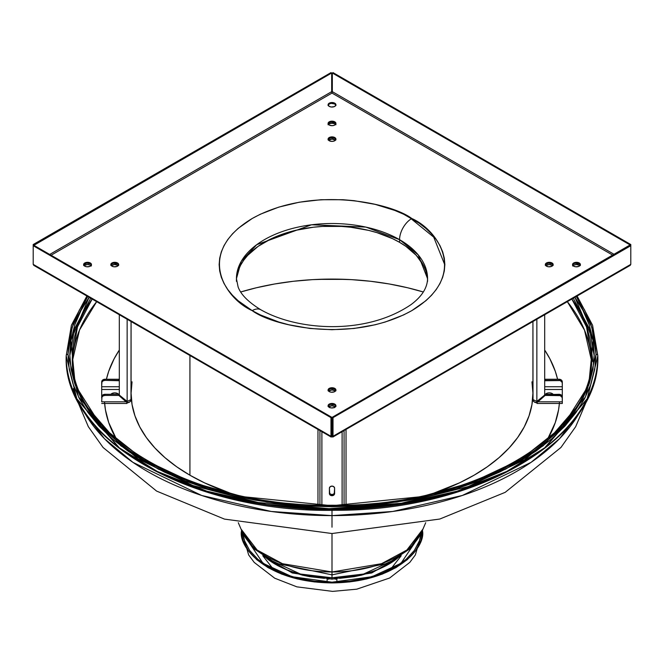 <?xml version="1.0" encoding="UTF-8"?>
<svg xmlns="http://www.w3.org/2000/svg" width="664" height="664" viewBox="0 0 664 664"><rect width="100%" height="100%" fill="white"/><g stroke="black" fill="none" stroke-linecap="round" stroke-linejoin="round"><path stroke-width="1" d="M594.214 355.912L589.474 328.804L573.289 298.219M90.711 298.219L74.526 328.804L69.786 355.912M591.624 364.968L591.624 356.443A259.624 149.89 180 0 0 571.845 299.057L586.528 326.904L591.624 356.443C595.566 434.961 471.249 507.404 332 505.229L332 505.711L421.391 496.647L471.863 482.379L521.198 459.148L562.732 426.255L588.694 385.269L593.118 340.383L574.916 297.281L582.942 310.362L589.192 324.779L592.969 339.47L594.23 354.31L592.969 369.151L589.192 383.85L582.942 398.259L574.269 412.253L563.271 425.682L550.041 438.423L534.711 450.358L517.422 461.364L498.357 471.349L477.69 480.196L455.612 487.832L432.355 494.19L408.119 499.195L383.161 502.806L357.705 504.98L332 505.711L332 505.229C192.751 507.404 68.433 434.961 72.376 356.443A259.624 149.89 180 0 1 92.155 299.057L77.472 326.904L72.376 356.443L72.376 364.968L73.596 379.476M575.929 295.978L584.66 310.063L590.952 324.572L594.753 339.37L596.023 354.31L585.465 396.997L543.218 445.776L505.603 469.157L456.251 488.812L396.989 502.059L332 506.748L267.011 502.059L207.749 488.812L158.397 469.157L120.782 445.776L78.535 396.997L67.977 354.31A1.793 1.461 180 0 0 66.184 355.779L76.816 398.749L119.346 447.86L157.219 471.407L206.911 491.194L266.571 504.524L332 509.246L397.429 504.524L457.089 491.194L506.781 471.407L544.654 447.86L587.183 398.749L597.816 355.779A1.793 1.461 180 0 0 596.023 354.31L594.753 369.25L590.952 384.049L584.66 398.566L575.929 412.643L564.848 426.172L551.527 439.004L536.097 451.014L518.692 462.102L499.494 472.145L478.686 481.06L456.459 488.745L433.036 495.145L408.642 500.183L383.51 503.818L357.879 506.009L332 506.748L306.121 506.009L280.49 503.818L255.358 500.183L230.964 495.145L207.542 488.745L185.314 481.06L164.506 472.145L145.308 462.102L127.903 451.014L112.473 439.004L99.152 426.172L88.071 412.643L79.34 398.566L73.048 384.049L69.247 369.25L67.977 354.31L69.247 339.37L73.048 324.572L79.34 310.063L88.071 295.978M576.294 296.484L591.815 327.186L596.023 354.31A1.793 1.461 -0 0 1 597.816 355.779L597.816 355.779A265.816 153.467 180 0 1 332 509.246A265.816 153.467 180 0 1 66.184 355.779L66.184 356.045A265.816 153.467 0 0 0 332 509.512A265.816 153.467 0 0 0 597.816 356.045L587.183 399.014L544.654 448.125L506.781 471.672L457.089 491.46L397.429 504.789L332 509.512L266.571 504.789L206.911 491.46L157.219 471.672L119.346 448.125L76.816 399.014L66.184 355.779A1.793 1.461 -0 0 1 67.977 354.31L72.185 327.186L87.706 296.484M332 510.276L332 515.613A260.927 150.645 0 0 0 580.577 410.759L559.594 438.638L531.051 462.368L462.293 495.485L392.731 511.471L332 515.613L332 527.191L332 514.857L332 515.613L271.269 511.471L201.707 495.485L132.949 462.368L104.406 438.638L83.423 410.759A260.927 150.645 0 0 0 332 515.613L332 510.276M591.151 347.421L592.869 361.764M422.81 529.258L406.858 550.041L381.526 563.703L332 571.978L332 533.532L332 571.978A92.728 53.535 0 0 0 421.989 531.349L425.707 522.709M238.293 522.709L242.011 531.349A92.728 53.535 0 0 0 332 571.978L332 574.858L331.568 574.858A80.178 46.289 180 0 0 332 574.858L332 577.788A80.178 46.289 0 0 0 397.553 558.158L363.681 574.02L332 577.788L332 579.166L332 577.788L300.319 574.02L266.447 558.158A80.178 46.289 0 0 0 332 577.788L332 571.978L282.474 563.703L257.142 550.041L241.19 529.258M332.432 574.858A80.178 46.289 180 0 1 332 574.858L275.759 563.188L254.785 549.294L241.737 530.719M72.484 360.685L79.497 330.099L96.67 301.663A259.624 149.89 0 0 0 72.484 360.685M89.084 297.281L81.058 310.362L74.808 324.779L71.031 339.47L69.77 354.31L71.031 369.151L74.808 383.85L81.058 398.259L89.731 412.253L100.729 425.682L113.959 438.423L129.289 450.358L146.578 461.364L165.643 471.349L186.31 480.196L208.388 487.832L231.645 494.19L255.881 499.195L280.839 502.806L306.295 504.98L332 505.711L242.609 496.647L192.137 482.379L142.802 459.148L101.268 426.255L75.306 385.269L70.882 340.383L89.084 297.281M591.516 360.685A259.624 149.89 0 0 0 567.33 301.663L584.503 330.099L591.516 360.685M277.61 565.562L289.263 571.081L302.568 575.19L309.673 576.659L324.464 578.352M339.536 578.352L354.327 576.659L361.432 575.19L374.737 571.081L386.39 565.562M518.692 465.298L499.494 475.341L478.686 484.255L456.459 491.941L433.036 498.34M357.879 509.205L332 509.944L306.121 509.205M230.964 498.34L207.542 491.941L185.314 484.255L164.506 475.341M580.917 306.677L574.659 297.43M89.341 297.43L83.083 306.677M336.889 582.096L336.889 579.083L336.889 582.096M327.111 579.083L327.111 582.096L327.111 579.083M336.565 579.132L335.038 579.132L336.565 579.132M328.962 579.132L327.352 579.091L328.962 579.132M422.47 530.694L422.462 530.245L422.47 530.694C426.105 545.974 398.956 582.212 332 582.926C265.044 582.212 237.895 545.974 241.53 530.694L241.97 535.815L243.273 540.886L248.419 550.688L256.777 559.719L268.032 567.629L281.743 574.128L297.381 578.95L314.354 581.921L332 582.926L349.646 581.921L366.619 578.95L382.257 574.128L395.968 567.629L407.223 559.719L415.581 550.688L420.727 540.886L422.03 535.815L422.47 530.694L415.357 554.93L409.804 562.383L389.66 578.004L356.767 589.175L332.606 591.383L296.874 586.851L274.713 578.203L254.246 562.433L248.668 554.963L241.53 530.694M332 570.924L332 548.638L332 570.924M401.247 555.718L390.283 569.654L401.247 555.718M332 570.965L332 571.646M273.717 569.654L262.753 555.718L273.717 569.654M242.974 533.532L244.551 540.737L249.622 550.398L257.864 559.295L268.953 567.097L282.466 573.497L297.879 578.253L314.603 581.183L332 582.179L349.397 581.183L366.121 578.253L381.534 573.497L395.047 567.097L406.136 559.295L414.377 550.398L419.449 540.737L421.026 533.532L400.94 563.338L371.956 576.717L332 582.179L292.044 576.717L263.06 563.338L242.974 533.532M236.899 275.933L238.268 270.58L240.551 265.326L243.713 260.23L247.722 255.333L258.13 246.344L271.377 238.691L286.948 232.682L295.43 230.367L313.358 227.229L322.629 226.432L341.371 226.432L350.642 227.229L368.57 230.367L377.052 232.682L392.623 238.691L399.57 242.327L399.57 239.671A17.289 9.977 -60 0 1 411.796 218.498C391.66 203.167 312.354 185.024 252.204 218.498C194.228 253.225 225.652 299.016 252.204 310.636L260.404 314.935L278.805 322.023L288.815 324.762L309.98 328.472L332 329.717L354.02 328.472L375.185 324.762L385.195 322.023L403.596 314.935L411.796 310.636L425.831 300.767L431.525 295.281L436.265 289.504L439.991 283.478L442.68 277.278L444.307 270.953L444.855 264.562L444.307 258.18L442.68 251.855L439.991 245.655L436.265 239.629L431.525 233.852L425.831 228.366L419.233 223.237L403.596 214.198L394.698 210.397L375.185 204.371L354.02 200.661L343.064 199.723L320.936 199.723L299.24 202.221L278.805 207.11L260.404 214.198L252.204 218.498L238.168 228.366L232.475 233.852L227.735 239.629L224.009 245.655L221.319 251.855L219.693 258.18L219.145 264.562L219.693 270.953L221.319 277.278L224.009 283.478L227.735 289.504L232.475 295.281L238.168 300.767L252.204 310.636A17.289 9.977 -60 0 1 260.844 309.781C248.469 302.203 240.891 294.6 238.11 286.972L236.434 278.681A95.566 55.17 180 0 1 295.43 227.71A95.566 55.17 180 0 1 399.57 239.671L418.237 254.901L427.566 278.681C427.334 287.877 421.872 296.484 411.19 304.494C366.03 335.486 297.663 330.788 260.844 309.781A17.289 9.977 120 0 0 252.204 310.636C272.34 325.966 351.646 344.11 411.796 310.636C469.772 275.909 438.348 230.117 411.796 218.498A17.289 9.977 120 0 0 399.57 239.671L399.57 242.327A95.566 55.17 0 0 0 296.617 230.093A95.566 55.17 0 0 0 236.467 279.859M331.676 422.096A3.918 2.258 180 0 1 332.324 422.096M332.324 422.893A3.918 2.258 0 0 0 331.676 422.893M335.918 405.712L335.918 406.509L334.764 404.11A3.918 2.258 180 0 1 335.918 405.712A3.918 2.258 180 0 1 333.494 407.796A3.918 2.258 180 0 1 329.236 407.306L331.236 407.928L334.175 407.588L335.619 406.575L335.835 405.264L333.494 403.621L329.825 403.828L328.082 405.712L329.236 407.306A3.918 2.258 180 0 1 328.082 405.712A3.918 2.258 180 0 1 330.506 403.621A3.918 2.258 180 0 1 334.764 404.11L334.764 404.907A3.918 2.258 0 0 0 330.83 404.351A3.918 2.258 0 0 0 328.149 406.111M335.918 390L335.918 390.797L334.764 389.195L334.764 388.398A3.918 2.258 180 0 1 335.918 390A3.918 2.258 180 0 1 333.494 392.084A3.918 2.258 180 0 1 329.236 391.594L331.236 392.216L334.175 391.876L335.619 390.864L335.835 389.552L333.494 387.909L329.825 388.116L328.082 390L329.236 391.594A3.918 2.258 180 0 1 328.082 390A3.918 2.258 180 0 1 330.506 387.909A3.918 2.258 180 0 1 334.764 388.398L334.764 389.195A3.918 2.258 0 0 0 330.83 388.639A3.918 2.258 0 0 0 328.149 390.399M580.377 264.562L580.377 265.368L579.232 262.969A3.918 2.258 180 0 1 580.377 264.562A3.918 2.258 180 0 1 577.962 266.654A3.918 2.258 180 0 1 573.696 266.164L575.705 266.787L578.643 266.447L580.087 265.434L580.303 264.123L577.962 262.479L574.294 262.687L572.625 264.123L573.696 266.164A3.918 2.258 180 0 1 572.551 264.562A3.918 2.258 180 0 1 574.966 262.479A3.918 2.258 180 0 1 579.232 262.969L579.232 263.766A3.918 2.258 0 0 0 575.298 263.21A3.918 2.258 0 0 0 572.617 264.969M553.17 265.368L552.016 262.969A3.918 2.258 180 0 1 553.17 264.562A3.918 2.258 180 0 1 550.746 266.654A3.918 2.258 180 0 1 546.489 266.164L548.489 266.787L551.427 266.447L552.871 265.434L553.095 264.123L550.746 262.479L547.078 262.687L545.335 264.562L546.489 266.164A3.918 2.258 180 0 1 545.335 264.562A3.918 2.258 180 0 1 547.759 262.479A3.918 2.258 180 0 1 552.016 262.969L552.016 263.766A3.918 2.258 0 0 0 548.082 263.21A3.918 2.258 0 0 0 545.401 264.969M335.918 104.787L335.918 105.584L334.764 103.982L334.764 103.186A3.918 2.258 180 0 1 335.918 104.787A3.918 2.258 180 0 1 333.494 106.871A3.918 2.258 180 0 1 329.236 106.381L331.236 107.004L334.175 106.663L335.619 105.651L335.835 104.339L333.494 102.696L329.825 102.903L328.082 104.787L329.236 106.381A3.918 2.258 180 0 1 328.082 104.787A3.918 2.258 180 0 1 330.506 102.696A3.918 2.258 180 0 1 334.764 103.186L334.764 103.982A3.918 2.258 0 0 0 330.83 103.426A3.918 2.258 0 0 0 328.149 105.186M335.918 123.421L335.918 124.226L334.764 121.827A3.918 2.258 180 0 1 335.918 123.421A3.918 2.258 180 0 1 333.494 125.513A3.918 2.258 180 0 1 329.236 125.023L332 125.687L334.175 125.305L335.619 124.292L335.835 122.981L333.494 121.338L329.825 121.545L328.082 123.421L329.236 125.023A3.918 2.258 180 0 1 328.082 123.421A3.918 2.258 180 0 1 330.506 121.338A3.918 2.258 180 0 1 334.764 121.827L334.764 122.624A3.918 2.258 0 0 0 330.83 122.068A3.918 2.258 0 0 0 328.149 123.828M335.918 139.133L335.918 139.938L334.764 137.539A3.918 2.258 180 0 1 335.918 139.133A3.918 2.258 180 0 1 333.494 141.225A3.918 2.258 180 0 1 329.236 140.735L332 141.399L334.175 141.017L335.619 140.004L335.835 138.693L333.494 137.05L329.825 137.257L328.082 139.133L329.236 140.735A3.918 2.258 180 0 1 328.082 139.133A3.918 2.258 180 0 1 330.506 137.05A3.918 2.258 180 0 1 334.764 137.539L334.764 138.336A3.918 2.258 0 0 0 330.83 137.78A3.918 2.258 0 0 0 328.149 139.54M118.665 264.562L118.665 265.368L117.511 262.969A3.918 2.258 180 0 1 118.665 264.562A3.918 2.258 180 0 1 116.242 266.654A3.918 2.258 180 0 1 111.984 266.164L113.984 266.787L116.922 266.447L118.366 265.434L118.582 264.123L116.242 262.479L112.573 262.687L110.83 264.562L111.984 266.164A3.918 2.258 180 0 1 110.83 264.562A3.918 2.258 180 0 1 113.253 262.479A3.918 2.258 180 0 1 117.511 262.969L117.511 263.766A3.918 2.258 0 0 0 113.577 263.21A3.918 2.258 0 0 0 110.896 264.969M91.449 265.368L90.304 262.969A3.918 2.258 180 0 1 91.449 264.562A3.918 2.258 180 0 1 89.034 266.654A3.918 2.258 180 0 1 84.768 266.164L86.768 266.787L89.706 266.447L91.151 265.434L91.375 264.123L89.034 262.479L85.357 262.687L83.623 264.562L84.768 266.164A3.918 2.258 180 0 1 83.623 264.562A3.918 2.258 180 0 1 86.038 262.479A3.918 2.258 180 0 1 90.304 262.969L90.304 263.766A3.918 2.258 0 0 0 86.361 263.21A3.918 2.258 0 0 0 83.681 264.969M332.797 437.07L630.211 265.359L630.8 264.355L333.021 436.281L333.021 417.639L332.324 417.241L332 436.065L333.021 436.281L332 436.862L332.324 435.883L331.676 435.883L332 436.862L330.979 436.281L332 436.065L330.979 436.281L33.2 264.355L33.789 265.359L331.203 437.07M51.095 255.242L332 93.068L612.905 255.242L332 93.068L331.676 91.657L332 93.068L51.095 255.242M332.764 422.13L331.236 422.13M331.236 426.562L332.764 426.562M332.764 422.935L331.236 422.935M335.851 406.111A3.918 2.258 -0 0 0 334.764 404.907L331.236 404.293L329.236 404.907L328.082 406.509L328.082 405.712M335.851 390.399A3.918 2.258 -0 0 0 334.764 389.195L331.236 388.581L329.236 389.195L328.082 390.797L328.082 390M580.319 264.969A3.918 2.258 -0 0 0 579.232 263.766L574.966 263.276L573.215 264.106L572.551 265.368M553.104 264.969A3.918 2.258 -0 0 0 552.016 263.766L548.489 263.151L545.999 264.106L545.335 265.368L545.335 264.562M335.851 105.186A3.918 2.258 -0 0 0 334.764 103.982L331.236 103.368L329.236 103.982L328.082 105.584L328.082 104.787M335.851 123.828A3.918 2.258 -0 0 0 334.764 122.624L331.236 122.01L328.746 122.965L328.082 124.226L328.082 123.421M335.851 139.54A3.918 2.258 -0 0 0 334.764 138.336L331.236 137.722L328.746 138.676L328.082 139.938L328.082 139.133M118.599 264.969A3.918 2.258 -0 0 0 117.511 263.766L113.253 263.276L111.494 264.106L110.83 265.368M91.383 264.969A3.918 2.258 -0 0 0 90.304 263.766L86.768 263.151L84.278 264.106L83.623 265.368L83.623 264.562M332.324 426.603A3.918 2.258 180 0 1 331.676 426.603M427.533 279.859A95.566 55.17 -0 0 0 399.57 242.327L405.87 246.344L416.278 255.333L423.449 265.326L425.732 270.58L427.101 275.933M236.434 281.345L236.434 278.681L241.264 261.367L256.752 244.667L311.557 224.781L365.872 227.088L399.57 239.671A95.566 55.17 180 0 1 427.566 278.681L427.566 281.345M444.847 264.969L433.716 237.148L411.796 219.294M49.709 254.445L331.676 91.657L331.676 73.015L331.676 91.657L49.709 254.445M33.2 264.355L33.2 245.713L33.889 245.315L33.2 244.535L33.889 244.941L331.676 73.015L330.979 72.617L33.2 244.535L330.979 72.617L331.676 73.015L33.889 245.315L331.676 417.241L331.676 435.883L333.021 436.281L332 436.862L330.979 436.281L33.2 264.355L33.2 244.535L33.2 245.713L33.889 245.315L331.676 417.241L330.979 417.639L330.979 436.281L330.979 417.639L33.2 245.713L330.979 417.639L331.676 417.241L331.676 435.883M333.021 436.281L333.021 417.639L630.8 245.713L630.8 264.355L333.021 436.281L332 436.862L330.979 436.281M332.324 435.883L332.324 417.241L630.111 245.315L630.8 245.713L333.021 417.639L332.324 417.241L630.111 244.941L630.8 245.713L630.8 244.535L630.111 244.941L332.324 73.015L332 93.068L332.324 91.657L614.291 254.445L332.324 91.657L332.324 73.015L333.021 72.617L630.8 244.535L333.021 72.617L332.324 73.015L630.111 244.941L630.8 244.535L630.8 264.355M559.503 401.82A227.661 131.439 180 0 1 547.51 439.286L555.287 422.561L558.565 409.804L559.379 403.48M116.49 439.286A227.661 131.439 180 0 1 104.497 401.82L105.435 409.804L108.713 422.561L116.49 439.286M106.414 379.235A227.661 131.439 180 0 1 119.312 350.044L114.142 358.767L108.713 371.284L106.414 379.235M544.688 350.044A227.661 131.439 180 0 1 557.586 379.235L555.287 371.284L549.858 358.767L544.688 350.044M335.494 140.154A4.241 2.449 0 0 0 332 139.083L332 137.672L332 139.083L335.527 140.17M335.552 124.375A4.241 2.449 0 0 0 332 123.272L332 121.96L332 123.272L334.357 123.678L335.918 124.782M328.472 140.17L332 139.083A4.241 2.449 0 0 0 328.506 140.154M328.082 124.782L329.643 123.678L332 123.272A4.241 2.449 0 0 0 328.448 124.375M562.3 403.48L562.3 401.82L537.317 401.82L537.317 401.073L536.861 402.757A3.918 3.196 0 0 1 532.943 399.562L532.943 321.517L533.018 400.184L534.088 401.82L536.861 402.757L537.043 403.48L562.3 403.48L562.3 401.521M562.3 389.486L562.3 400.691L562.3 389.486L544.688 389.486L562.3 389.486L562.3 386.755L562.3 389.486M553.17 394.391L551.61 393.287L549.252 392.872L546.895 393.287L545.335 394.391M545.725 265.6L549.252 264.513L552.78 265.6M572.733 266.023L574.294 264.928L576.651 264.513L580.178 265.6M536.861 402.757L536.861 319.251L536.861 402.757L545.144 395.429L560.283 395.636L562.234 397.578L562.3 401.82L537.317 401.82L545.144 395.429L545.144 394.3L560.283 394.507L562.234 396.449L562.3 400.691M536.861 401.164L537.317 400.691M544.688 394.682L559.038 394.3L559.038 395.429L545.144 395.429L545.144 394.3L544.688 394.682M562.3 401.82L562.3 396.964A3.262 2.664 180 0 0 559.038 394.3L559.038 395.429A3.262 2.664 0 0 1 562.3 398.093L562.3 396.964M532.943 399.562L536.861 401.446L532.943 399.562M544.688 314.736L544.688 395.055L536.861 401.446L544.688 395.055L544.688 314.736M562.3 383.028L562.3 386.755L544.688 386.755L562.3 386.755L562.234 382.514L560.283 380.572L544.688 380.746L545.144 379.235L559.038 379.235L545.144 379.235L545.144 380.364L559.038 380.364A3.262 2.664 0 0 1 562.3 383.028L561.752 380.422L559.038 379.235L559.038 380.364L559.038 379.235A3.262 2.664 180 0 1 562.3 381.9L562.3 385.626M580.037 265.492A4.241 2.449 0 0 0 573.049 265.666M552.755 265.583A4.241 2.449 0 0 0 545.758 265.583M545.401 394.3A4.241 2.449 180 0 1 549.252 392.872A4.241 2.449 180 0 1 553.104 394.3M328.472 391.03L332 389.942L332 388.54L332 389.942A4.241 2.449 0 0 0 328.506 391.013M328.472 406.849L332 405.762L332 404.251L332 405.762A4.241 2.449 0 0 0 328.555 406.783M335.494 391.013A4.241 2.449 0 0 0 332 389.942L335.527 391.03M335.444 406.783A4.241 2.449 0 0 0 332 405.762L335.527 406.849M334.606 492.431L333.843 493.941L332 494.564L330.157 493.941L329.394 492.431A2.606 2.133 180 0 0 332 494.564A2.606 2.133 180 0 0 334.606 492.431M334.606 407.389L334.606 406.285L334.606 407.389A2.606 2.133 180 0 0 334.606 407.215L334.556 407.63M329.444 407.63L329.394 407.215A2.606 2.133 180 0 0 329.402 407.397L329.394 406.285L329.394 407.389M342.109 431.691L342.109 505.121L342.109 431.691M321.891 505.121L321.891 431.691L321.891 505.121M334.606 488.231L333.843 486.729L332 486.106L330.157 486.729L329.394 488.231L329.834 494.746L332 495.693L334.166 494.746L334.606 488.231L334.606 493.559A2.606 2.133 0 0 1 332 495.693A2.606 2.133 0 0 1 329.394 493.559L329.394 488.231A2.606 2.133 0 0 1 332 486.106A2.606 2.133 0 0 1 334.606 488.231M317.973 429.434L317.973 505.014L317.973 429.434M319.932 430.562L319.932 505.072L319.932 430.562M346.027 505.014L346.027 429.434L346.027 505.014M344.068 505.072L344.068 430.562L344.068 505.072M110.896 394.3A4.241 2.449 180 0 1 114.747 392.872A4.241 2.449 180 0 1 118.599 394.3M118.242 265.583A4.241 2.449 0 0 0 111.245 265.583M90.951 265.666A4.241 2.449 0 0 0 83.963 265.492M101.7 401.521L101.949 397.072L103.152 395.885L104.962 395.429L118.856 395.429L126.683 401.82L126.683 401.073L126.683 401.82L101.7 401.82L126.683 401.82L127.139 402.757L129.912 401.82L130.982 400.184L131.057 321.517L131.057 399.562A3.918 3.196 0 0 1 127.139 402.757L126.957 403.48L101.7 403.48M101.7 400.691L101.7 401.82M101.7 398.093L101.7 396.964L101.7 398.093A3.262 2.664 0 0 1 104.962 395.429L104.962 394.3A3.262 2.664 180 0 0 101.7 396.964L101.7 389.486L119.312 389.486L101.7 389.486L101.7 386.755L101.7 396.964L102.654 395.08L104.323 394.35L118.856 394.3L119.312 394.682L118.856 394.3L118.856 395.429L104.962 395.429L104.962 394.3L118.856 394.3L118.856 395.429L127.139 402.757L127.139 401.446L131.057 399.562L127.139 401.446L119.312 395.055L119.312 314.736L119.312 395.055L127.139 401.446L127.139 402.757M118.665 394.391L117.105 393.287L114.747 392.872L112.39 393.287L110.83 394.391M111.22 265.6L114.747 264.513L118.275 265.6M83.822 265.6L87.349 264.513L89.706 264.928L91.267 266.023M101.7 386.755L119.312 386.755L101.7 386.755L101.7 383.028L101.7 386.755M101.7 383.028L101.7 381.9A3.262 2.664 180 0 1 104.962 379.235L104.962 380.364L118.856 380.364L118.856 379.235L119.312 380.746L104.962 380.364L104.962 379.235L118.856 379.235L104.323 379.285L102.248 380.422L101.7 383.028A3.262 2.664 0 0 1 104.962 380.364L103.152 380.821L101.949 382.007L101.7 385.626M127.139 319.251L127.139 401.446L127.139 319.251M126.683 400.691L127.139 401.164M423.275 291.977A197.656 114.117 0 0 0 240.725 291.977L256.362 287.769L274.622 283.993L293.438 281.27L312.628 279.627L332 279.079L351.372 279.627L370.562 281.27L389.378 283.993L407.638 287.769L423.275 291.977M189.929 475.216A200.918 115.992 0 0 0 231.089 493.501L204.545 482.861L189.929 475.216L189.929 355.506L189.929 475.216L176.69 466.784L164.946 457.637L154.812 447.876L146.379 437.584L139.739 426.869L134.95 415.822L132.053 404.567L131.082 393.196A200.918 115.992 0 0 0 189.929 475.216M532.918 321.534L532.918 393.196L531.947 404.567L529.05 415.822L524.261 426.869L517.621 437.584L509.188 447.876L499.054 457.637L487.31 466.784L474.071 475.216L459.455 482.861L432.911 493.501A200.918 115.992 0 0 0 532.918 393.196L531.947 381.825M132.053 381.825L131.082 393.196L131.082 321.534M66.184 356.045C62.648 439.933 192.784 513.554 335.81 510.259C476.154 511.072 601.127 438.306 597.816 356.045L597.816 356.045M588.603 396.366L575.663 426.703L560.922 447.494L505.179 492.348L439.8 519.032L332 533.532L224.465 519.107L156.613 491.094L103.094 447.511L88.32 426.661L75.223 395.736M422.262 530.719L409.215 549.294L388.241 563.188L332 574.858M401.097 555.826L371.732 572.966L332 579.166L292.268 572.966L262.902 555.826M75.049 395.088L73.496 388.515M66.184 355.779L71.421 325.26L86.893 296.011M577.107 296.011L592.578 325.26L597.816 355.779M566.068 424.836L524.577 459.795L468.336 486.521L401.421 503.246L329.07 508.657L258.188 502.524L192.867 485.517L138.07 458.932L97.915 424.819M342.109 279.37L321.891 279.37"/></g></svg>
